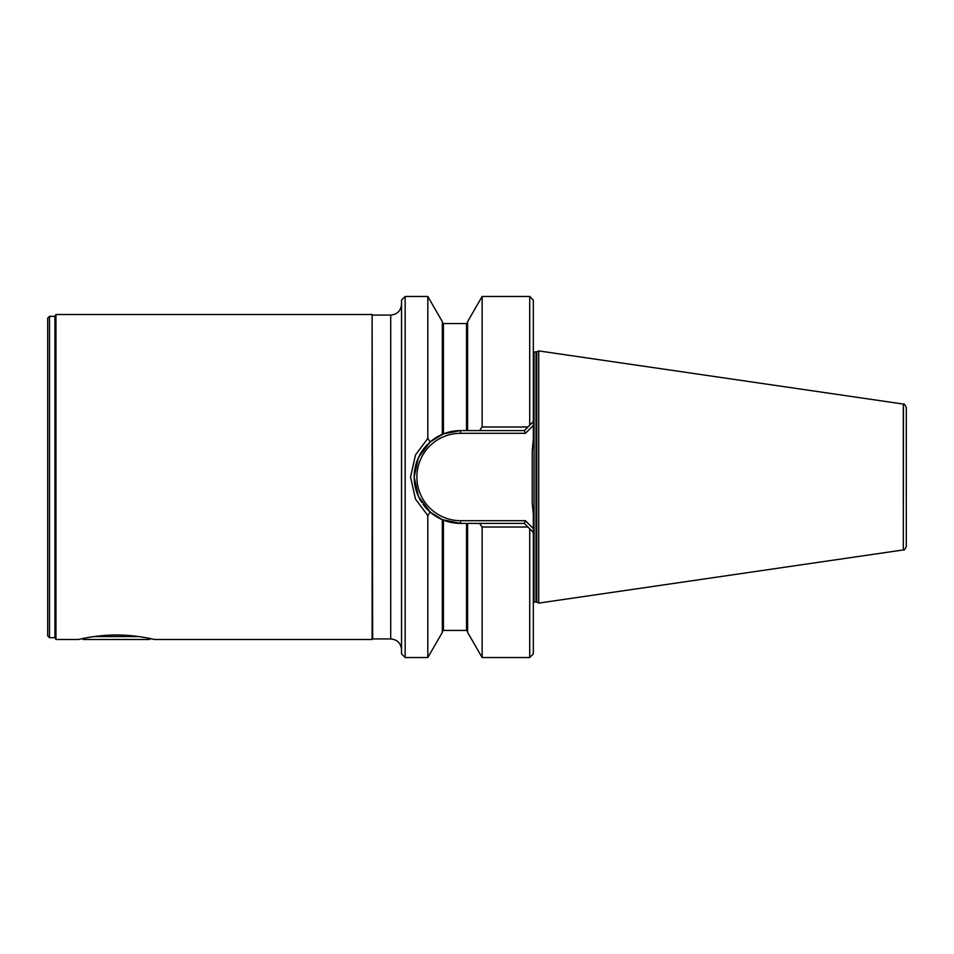 <?xml version="1.0" encoding="UTF-8"?>
<svg xmlns="http://www.w3.org/2000/svg" width="954" height="954" viewBox="0 0 954 954"><rect width="100%" height="100%" fill="white"/><g stroke="black" fill="none" stroke-linecap="round" stroke-linejoin="round"><path stroke-width="1.43" d="M149.695 639.478L83.26 639.478L82.414 638.62L78.574 639.478L55.964 639.478L55.964 314.522L372.108 314.522L372.108 639.478L154.393 639.478L150.553 638.62L149.695 639.478M93.969 636.592L138.998 636.592M442.561 434.237A46.4 46.4 0 0 0 414.179 477L418.401 457.646L430.218 441.905L443.419 433.891L460.567 430.6L466.53 430.6L466.53 323.549L443.419 323.549L443.419 433.891L460.567 430.6A46.4 46.4 0 0 0 442.906 434.094M460.567 430.6L460.567 433.307A43.693 43.693 0 0 0 416.886 477A43.693 43.693 0 0 0 460.567 520.693L525.415 520.693L524.295 523.4L527.908 527.002L482.14 527.002L479.576 523.4L524.295 523.4M405.152 296.467L405.152 657.533L427.809 657.533L427.809 515.554L415.479 499.073L410.566 477L415.479 454.951L427.809 438.446L427.809 296.467L405.152 296.467L401.539 300.081L401.539 653.919L405.152 657.533M427.809 438.446L427.201 438.995M372.656 315.07L390.711 315.07L390.711 638.93L372.656 638.93L372.108 314.522M49.501 316.323L47.7 318.135L47.7 635.865L49.501 637.677L49.501 316.323L54.927 316.323L55.964 314.522M54.927 316.323L54.927 637.677L55.964 639.478M538.736 477L538.736 350.905L536.78 351.811L536.78 602.189L538.736 603.095L538.736 477M903.438 549.909C904.07 550.613 905.024 549.432 906.3 546.38L906.3 407.62C905.024 404.568 904.07 403.387 903.438 404.091L903.331 549.933L903.331 404.067L538.736 350.905M153.677 639.311C158.865 640.706 139.57 634.959 116.483 634.994C93.397 634.959 74.102 640.706 79.277 639.311M442.334 434.332L442.334 321.641L427.809 296.467M423.027 504.261A46.4 46.4 0 0 0 460.567 523.4L442.334 519.668L460.567 523.4L466.53 523.4L466.53 630.451L467.615 631.536M427.809 657.533L442.334 632.359L442.334 519.668L433.951 515.005M421.811 502.508A46.4 46.4 0 0 1 414.179 477L418.401 496.354L430.218 512.083L442.334 519.668M430.361 511.881L427.666 515.756M430.361 442.119L427.666 438.244M466.53 523.4L467.615 523.4L467.615 632.359L482.14 657.533L482.14 527.002M466.53 430.6L467.615 430.6L467.615 321.641L482.14 296.467L529.72 296.467L529.72 425.186L533.322 421.573L533.322 425.412L525.415 433.307L524.295 430.6L467.615 430.6M467.615 523.4L479.576 523.4M482.14 296.467L482.14 426.998L479.576 430.6M524.295 430.6L529.72 425.186M482.14 426.998L527.908 426.998M482.14 657.533L529.72 657.533L533.322 653.919L533.322 514.361L532.237 503.08L532.237 450.92L533.322 439.639L533.322 425.412M460.567 433.307L525.415 433.307M533.322 528.588L525.415 520.693M533.322 532.427L527.908 527.002M529.72 657.533L529.72 528.814M533.322 421.573L533.322 300.081L529.72 296.467M533.322 602.165L534.049 602.022L534.049 351.978L536.78 351.811M534.049 602.022L536.017 602.022L536.017 351.978M443.419 520.109L443.419 630.451L442.334 631.536M460.567 523.4L460.567 520.693M390.711 638.93C397.281 639.574 400.895 643.187 401.539 649.769M49.501 637.677L54.927 637.677M536.017 602.022L536.78 602.189M903.331 549.933L538.736 603.095M443.419 323.549L442.334 322.464M466.53 630.451L443.419 630.451M466.53 323.549L467.615 322.464M534.049 351.978L533.322 351.835M390.711 315.07C397.281 314.426 400.895 310.813 401.539 304.231"/></g></svg>
